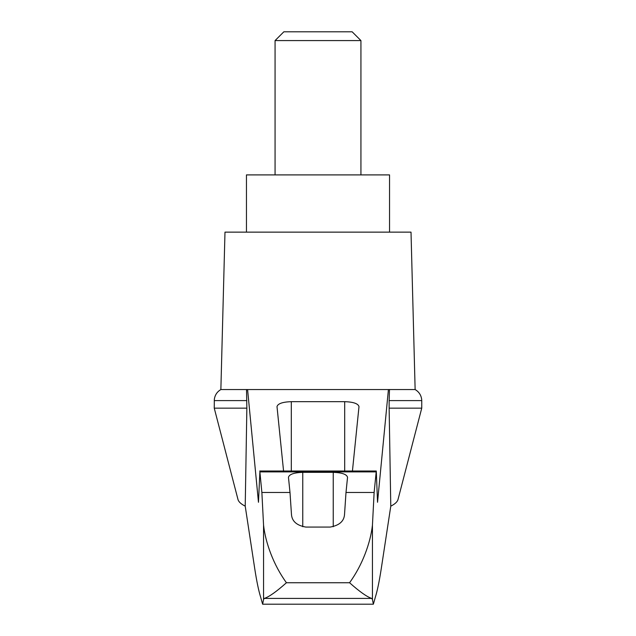 <?xml version="1.0" encoding="UTF-8"?>
<svg xmlns="http://www.w3.org/2000/svg" width="636" height="636" viewBox="0 0 636 636"><rect width="100%" height="100%" fill="white"/><g stroke="black" fill="none" stroke-linecap="round" stroke-linejoin="round"><path stroke-width="0.95" d="M421.748 408.153L421.748 400.601L389.137 400.601L389.137 408.153L421.748 408.153L398.009 499.514C397.381 501.836 394.972 504.046 390.782 506.161L381.226 568.886C379.295 581.36 377.355 590.749 375.383 597.045L373.372 604.2L372.442 599.47L371.726 598.412L264.274 598.412L263.558 599.47L262.628 604.2L260.617 597.045C258.645 590.749 256.705 581.36 254.774 568.886L245.218 506.161C241.028 504.046 238.619 501.836 237.991 499.514L214.252 408.153L214.332 399.329C214.944 395.02 217.115 391.76 220.867 389.55L247.579 389.55L258.47 502.281L259.885 471.888L261.873 492.471L263.558 525.145C265.419 542.397 273.472 565.014 286.439 582.735L349.562 582.735C362.544 564.967 370.542 542.516 372.442 525.145L374.127 492.471L346 492.471L344.513 514.651C343.965 521.321 339.195 525.463 330.219 527.061L305.781 527.061C296.837 525.495 292.075 521.361 291.487 514.651L290 492.471L261.873 492.471M245.218 506.161L246.863 408.153L214.252 408.153M389.137 408.153L390.782 506.161M246.522 389.55L246.863 408.153M374.127 492.471L376.289 471.022L377.53 502.281L388.421 389.55L247.579 389.55M333.598 389.55L302.402 389.55M283.569 471.022L277.002 406.595C277.868 403.606 282.638 401.96 291.312 401.666L344.688 401.666C353.362 401.96 358.132 403.606 358.998 406.595L352.431 471.022M290 492.471L288.458 477.27C289.316 474.281 294.086 472.635 302.768 472.341L333.232 472.341C341.914 472.635 346.684 474.281 347.542 477.27L346 492.471M371.726 598.412C366.972 596.894 359.579 591.663 349.562 582.735M373.372 604.2L262.628 604.2M360.93 40.577L352.153 31.8L283.847 31.8L275.07 40.577L360.93 40.577L360.93 174.9M275.07 40.577L275.07 174.9M389.55 232.14L389.55 174.9L246.45 174.9L246.45 232.14M246.863 400.601L214.252 400.601M264.274 598.412C269.028 596.894 276.421 591.663 286.439 582.735M389.137 400.601L389.478 389.55L388.421 389.55M421.748 400.601L421.668 399.329C421.056 395.02 418.885 391.76 415.133 389.55L389.478 389.55M415.133 389.55L411.015 232.14L224.985 232.14L220.867 389.55M263.558 599.47L263.558 525.145M376.115 471.888L259.885 471.888M372.442 599.47L372.442 525.145M291.312 401.666L291.312 471.022M344.688 401.666L344.688 471.022M302.768 472.341L302.768 526.735M333.232 472.341L333.232 526.735M259.711 471.022L376.289 471.022"/></g></svg>
